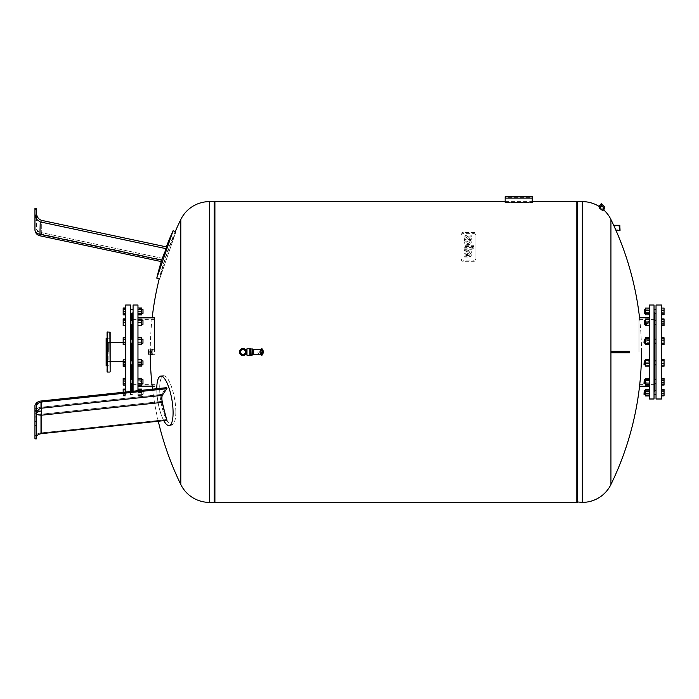 <?xml version="1.0" encoding="UTF-8"?>
<svg xmlns="http://www.w3.org/2000/svg" width="699" height="699" viewBox="0 0 699 699"><rect width="100%" height="100%" fill="white"/><g stroke="black" fill="none" stroke-linecap="round" stroke-linejoin="round"><path stroke-width="0.52" stroke-dasharray="3.5 2.62" d="M173.09 412.593A25.068 7.069 -99.8 0 1 169.385 425.403A25.068 7.069 -99.8 0 1 161.041 414.184A25.068 7.069 -99.8 0 1 156.768 388.897A25.068 7.069 -99.8 0 1 160.884 376.018A25.068 7.069 -99.8 0 1 173.09 412.593M175.825 411.964A24.762 6.981 -99.8 0 1 172.164 424.625A24.762 6.981 -99.8 0 1 163.916 413.537A24.762 6.981 -99.8 0 1 159.695 388.557A24.762 6.981 -99.8 0 1 163.758 375.826A24.762 6.981 -99.8 0 1 175.825 411.964M41.722 402.004L41.722 408.172A6.265 1.127 83.9 0 0 41.416 410.951A6.265 1.127 83.9 0 0 41.722 415.18L41.722 433.625C38.462 434.105 36.706 435.206 36.453 436.945L36.453 406.346C36.706 403.978 38.462 402.528 41.722 402.004L166.991 388.688A251.535 81.565 -9.7 0 0 162.351 395.354C161.714 396.752 161.714 399.085 162.351 402.353A251.535 243.925 -139.4 0 0 166.991 420.309A251.203 105.575 -1.2 0 1 166.362 419.601A251.64 244.021 40.6 0 1 161.757 401.427L161.757 394.419A251.631 81.6 170.3 0 1 166.362 387.692A251.212 144.571 -178.7 0 0 166.991 388.688M36.453 402.563L36.453 438.85L36.453 434.219L34.95 436.325L34.95 413.179A6.265 5.915 0 0 1 40.219 407.334A6.265 1.127 -96.1 0 0 39.913 410.112A6.265 1.127 -96.1 0 0 40.219 414.341L40.219 433.004L40.219 414.341A6.265 1.127 -96.1 0 1 39.913 410.112A6.265 1.127 -96.1 0 1 40.219 407.334L40.219 401.095L36.453 402.554L34.95 405.437L34.95 436.325L36.453 434.184L40.219 433.004L166.362 419.601A251.212 105.575 -1.2 0 0 166.991 420.309L41.722 433.625M158.271 421.235A302.518 302.518 0 0 1 152.531 389.16L166.362 387.692A251.64 81.6 170.3 0 0 161.757 394.419L161.757 401.427A251.631 244.021 40.6 0 0 166.362 419.601L40.219 433.004L36.453 434.184L36.453 438.85L34.95 438.85L34.95 408.898L36.453 408.898M34.95 408.898L34.95 413.179A6.265 1.18 180 0 0 40.219 414.341A6.265 1.18 180 0 1 34.95 413.179A6.265 3.137 180 0 1 39.913 410.112A6.265 3.137 0 0 0 34.95 413.179A6.265 5.915 0 0 1 40.219 407.334L161.757 394.419L40.219 407.334L40.219 401.095M34.95 421.357L34.95 416.796L34.95 421.357L36.453 421.357L36.453 416.796L36.453 421.357M34.95 425.263L36.453 425.263M125.68 389.553L123.173 389.553L123.173 395.564L125.68 395.564L123.173 395.564L123.173 392.558L125.68 392.558L125.68 395.564L125.68 389.553L125.68 392.558L123.173 392.558L141.67 390.313L141.67 395.564L141.67 389.553L137.965 389.553L137.965 392.558L141.67 392.558L137.965 392.558L137.965 395.564L141.67 395.564L137.965 395.564L137.965 389.553M156.768 388.714A25.068 7.069 -99.8 0 0 156.768 388.967A25.068 7.069 -99.8 0 0 163.784 420.649M175.825 412.043A24.762 6.981 -99.8 0 0 163.758 375.905A24.762 6.981 -99.8 0 0 159.695 388.627A24.762 6.981 -99.8 0 0 163.916 413.607A24.762 6.981 -99.8 0 0 172.164 424.695A24.762 6.981 -99.8 0 0 175.825 412.043M36.453 406.346L36.453 436.945M242.981 349.692A2.315 2.315 0 0 0 240.657 352.008A2.315 2.315 0 0 0 242.981 354.323A2.315 2.315 0 0 1 240.657 352.008A2.315 2.315 0 0 1 242.981 349.692A2.315 2.315 0 0 1 245.297 352.008A2.315 2.315 0 0 1 242.981 354.323A2.315 2.315 0 0 0 245.297 352.008A2.315 2.315 0 0 0 242.981 349.692M242.981 355.511A3.512 3.512 0 0 1 239.469 352.008A3.512 3.512 0 0 1 242.981 348.495A3.512 3.512 0 0 1 246.485 352.008A3.512 3.512 0 0 1 242.981 355.511M245.436 354.515A3.512 3.512 0 0 0 245.436 349.5M245.489 354.515L245.489 352.008A2.508 2.508 0 0 0 242.981 349.5A2.508 2.508 0 0 0 240.473 352.008A2.508 2.508 0 0 0 242.981 354.515A2.508 2.508 0 0 0 245.489 352.008L245.489 349.5M246.511 352.008L246.511 349.5L246.511 352.008M250.871 350.47L251.124 355.511M251.124 348.495L251.124 350.47M261.216 354.76L261.216 349.247M253.693 354.515L253.693 349.5M252.627 354.515L252.627 349.5L252.627 354.515M252.627 355.013L252.627 349.002M251.124 355.013L251.124 349.002L251.124 355.013M261.968 355.267L261.968 353.877L259.967 352.147L261.976 353.877M259.967 351.815L261.968 350.138L261.968 348.749M262.466 353.729L262.466 350.286L262.466 354.454L261.714 354.839M261.714 349.168L262.466 350.286M249.875 355.511L249.875 348.495M246.992 355.267L246.992 348.749M173.09 230.757L156.768 278.15M175.825 232.007L159.695 278.84L175.825 232.007C168.887 247.088 163.514 262.693 159.695 278.84M166.336 246.878A252.138 252.138 0 0 0 161.871 259.722L41.416 234.121A6.265 6.265 0 0 1 36.453 227.988L36.453 212.723L36.453 227.988A6.265 4.744 180 0 0 41.722 232.671L41.416 234.121L41.722 232.671A6.265 4.744 180 0 1 36.453 227.988M34.95 209.394L36.453 209.394L36.453 220.168L36.453 209.394L34.95 209.394L34.95 208.267L34.95 220.168L34.95 214.252L36.453 219.268L40.219 221.915L166.362 248.73A251.64 162.421 12 0 0 161.757 260.177C161.128 262.046 161.128 262.046 161.757 260.177L40.219 234.34A6.265 4.744 0 0 1 34.95 229.656M36.453 219.268L36.453 212.723L36.453 219.268M34.95 214.252L34.95 208.267L36.453 208.267L36.453 219.241M166.362 248.73A251.203 250.146 -168 0 1 166.991 247.018A251.535 162.351 -168 0 0 162.351 258.315C161.714 260.177 161.714 260.177 162.351 258.315C161.714 260.177 161.714 260.177 162.351 258.315A251.535 162.36 -168 0 1 166.991 247.018L41.722 220.395L41.722 232.671L41.722 220.395C38.462 219.381 36.706 216.83 36.453 212.723M106.886 365.979L106.886 338.036L106.886 365.979M106.134 365.542L106.134 338.473M106.886 342.239L106.886 338.735L106.886 342.239L106.886 338.735L106.886 342.239L110.145 342.239L106.886 342.239M110.145 338.735L110.145 342.239L110.145 338.735L106.886 338.735L110.145 338.735L110.145 342.239L110.145 338.735M106.886 365.28L106.886 361.767L106.886 365.28L106.886 361.767L106.886 365.28L110.145 365.28L106.886 365.28M110.145 361.767L110.145 365.28L110.145 361.767L106.886 361.767L110.145 361.767L110.145 365.28L110.145 361.767M106.134 361.54L106.134 342.466L106.134 361.54L108.887 361.54L108.887 342.466L108.887 361.54M108.887 342.466L106.134 342.466M110.145 371.807L110.145 332.208M106.886 332.208L106.886 371.807M108.633 352.008L108.633 342.466L108.633 352.008M125.68 305.009L125.68 392.017M130.564 305.009L130.564 391.492M131.194 343.148L131.194 339.137M131.194 324.327L131.194 320.317M131.194 313.458L131.194 391.23L131.194 390.549L130.564 390.549L130.564 394.559L130.564 390.549M137.965 305.009L137.965 390.706M154.505 352.008L154.505 317.87L154.505 352.008M132.452 313.458L132.452 391.23L132.452 390.549L133.072 390.549L133.072 394.559L133.072 390.549L133.072 394.559L130.564 394.559L133.072 394.559L133.072 390.549M132.452 343.148L132.452 339.137M132.452 324.327L132.452 320.317M133.072 305.009L133.072 391.23M133.072 313.458L133.072 309.447L133.072 313.458L133.072 309.447L133.072 313.458L130.564 313.458L130.564 309.447L130.564 313.458M133.072 309.447L130.564 309.447M142.972 313.458L142.972 309.447L143.225 313.213L142.972 309.447L142.972 313.458L141.67 313.458L141.67 309.447L141.67 313.458M142.972 309.447L141.67 309.447M142.972 320.588L142.972 324.327L142.972 320.588M137.965 318.849L137.965 324.056L137.965 320.588L141.67 320.317L141.67 324.327L141.67 318.849L141.67 324.056L141.67 320.588L137.965 320.588L137.965 318.849L141.67 318.849M142.972 320.317L142.972 324.327L142.972 320.317L141.67 320.317M133.072 320.588L133.072 324.327L133.072 320.588M130.564 324.056L130.564 320.317L130.564 324.056M142.972 340.142L142.972 343.148L142.972 340.142M141.67 340.142L141.67 343.148L141.67 340.142M142.972 339.137L142.972 343.148L142.972 339.137L141.67 339.137L141.67 341.138L141.67 339.137M133.072 340.142L133.072 343.148L133.072 340.142M130.564 342.143L130.564 339.137L130.564 342.143M142.972 362.868L142.972 364.878L142.972 362.868M137.965 362.868L137.965 359.863L137.965 362.868L141.67 362.868L141.67 365.883L137.965 365.883L137.965 362.868L137.965 365.883M142.972 360.867L142.972 364.878L142.972 360.867L141.67 360.867L141.67 364.878L141.67 360.867M133.072 362.868L133.072 364.878L133.072 362.868M130.564 362.868L130.564 364.878L130.564 362.868M142.972 382.694L142.972 379.688L142.972 382.694M141.67 382.694L141.67 379.688L141.67 382.694M142.972 379.688L142.972 383.699L142.972 379.688L141.67 379.688M133.072 382.694L133.072 379.688L133.072 382.694M130.564 380.693L130.564 383.699L130.564 380.693M142.972 394.297L142.972 390.549L142.972 394.297M137.965 396.027L137.965 389.081L137.965 394.297L141.67 394.297L141.67 390.549L141.67 396.027L141.67 390.82L141.67 394.297L137.965 394.297L137.965 396.027L141.67 396.027M143.225 394.079L143.225 390.802L143.225 394.079M142.972 390.549L141.67 390.549L143.225 390.802L142.972 394.559L142.972 390.549M142.972 394.559L141.67 394.559L142.972 394.559M143.225 309.701L143.225 313.213L143.225 309.701M137.965 309.718L137.965 314.926L137.965 307.979L137.965 309.718L141.67 309.718L141.67 314.926M141.67 307.979L141.67 309.718M137.965 313.196L141.67 313.196M125.68 307.979L125.68 309.718L125.68 307.979M125.68 309.718L125.68 314.926L125.68 309.718L123.173 309.718L123.173 307.979M125.68 313.196L123.173 313.196L123.173 309.718M123.173 314.926L123.173 313.196M137.965 325.332L137.965 322.318L137.965 325.332L141.67 325.332L141.67 319.312L137.965 319.312L137.965 322.318L137.965 319.312M137.965 322.318L141.67 322.318M125.68 319.312L125.68 322.318L125.68 319.312L123.173 319.312L123.173 320.588L123.173 318.849M125.68 322.318L125.68 325.332L125.68 322.318L123.173 322.318L123.173 319.312M125.68 325.332L123.173 325.332L123.173 322.318M130.564 341.138L130.564 339.137L130.564 341.138M133.072 341.138L133.072 339.137L133.072 341.138M137.965 342.877L137.965 339.408L137.965 344.616L137.965 342.877L141.67 342.877L141.67 344.616M137.965 339.408L137.965 337.669L137.965 339.408L141.67 339.408L141.67 342.877M141.67 337.669L141.67 339.408M125.68 339.408L125.68 342.877L125.68 337.669L125.68 339.408L123.173 339.408L123.173 337.669M125.68 342.877L125.68 344.616L125.68 342.877L123.173 342.877L123.173 339.408M123.173 344.616L123.173 342.877M137.965 359.863L141.67 359.863L141.67 362.868M125.68 365.883L125.68 362.868L125.68 365.883L123.173 365.883L123.173 359.863L125.68 359.863L125.68 362.868L125.68 359.863M125.68 362.868L123.173 362.868M137.965 379.959L137.965 383.428L137.965 379.959L141.67 379.959L141.67 385.166M137.965 383.428L137.965 385.166L137.965 383.428L141.67 383.428M141.67 378.22L141.67 379.959M125.68 383.428L125.68 378.22L125.68 385.166L125.68 383.428L123.173 383.428L123.173 378.22M125.68 379.959L123.173 379.959M123.173 385.166L123.173 383.428M141.67 389.081L141.67 389.553M137.965 390.82L141.67 390.82L137.965 390.82M125.68 396.027L125.68 394.297L123.173 394.297L123.173 396.027L123.173 390.82L123.173 394.297L125.68 394.297L125.68 396.027L123.173 396.027M123.173 389.553L123.173 390.82L125.68 390.82L125.68 394.297L125.68 390.82L123.173 390.82L123.173 389.081M137.965 378.683L141.67 378.683L141.67 384.703L141.67 378.683L137.965 378.683L137.965 381.689L141.67 381.689L137.965 381.689L137.965 384.703L141.67 384.703L137.965 384.703L137.965 378.683M125.68 384.703L125.68 381.689L123.173 381.689L123.173 384.703L123.173 378.683L123.173 381.689L125.68 381.689L125.68 384.703L123.173 384.703L125.68 384.703M125.68 378.683L125.68 381.689L125.68 378.683L123.173 378.683L125.68 378.683M137.965 359.4L137.965 361.138L141.67 361.138L141.67 359.4L141.67 366.346L141.67 361.138L137.965 361.138L137.965 359.4L141.67 359.4M137.965 366.346L137.965 361.138L137.965 364.607L141.67 364.607L137.965 364.607L137.965 366.346L141.67 366.346M123.173 366.346L123.173 364.607L125.68 364.607L125.68 361.138L123.173 361.138L123.173 364.607L123.173 359.4L123.173 361.138L125.68 361.138L125.68 364.607L123.173 364.607L123.173 365.883M125.68 359.4L125.68 361.138L125.68 359.4L123.173 359.4M141.67 341.138L141.67 344.153L141.67 341.138L137.965 341.138L137.965 338.133L141.67 338.133L137.965 338.133L137.965 341.138L141.67 341.138M137.965 344.153L141.67 344.153L137.965 344.153L137.965 341.138L137.965 344.153M125.68 341.138L125.68 338.133L123.173 338.133L123.173 341.138L123.173 338.133L125.68 338.133L125.68 341.138L123.173 341.138L123.173 344.153L123.173 341.138L125.68 341.138L125.68 344.153L125.68 341.138M125.68 344.153L123.173 344.153L125.68 344.153M137.965 325.795L137.965 324.056L141.67 324.056L141.67 325.795L141.67 324.056L137.965 324.056L137.965 325.795L141.67 325.795M125.68 320.588L125.68 318.849L125.68 320.588L123.173 320.588L123.173 324.056L123.173 320.588L125.68 320.588L125.68 324.056L125.68 320.588M123.173 325.795L123.173 324.056L125.68 324.056L125.68 325.795L125.68 324.056L123.173 324.056L123.173 325.332M141.67 314.463L141.67 308.451L141.67 314.463L137.965 314.463L137.965 311.457L141.67 311.457L137.965 311.457L137.965 308.451L141.67 308.451L137.965 308.451L137.965 314.463L141.67 314.463M133.072 352.008L133.072 391.859L133.072 352.008M132.452 383.699L132.452 379.688M132.452 364.878L132.452 360.867M132.452 352.008L132.452 319.373L132.452 352.008M137.965 352.008L137.965 386.145L137.965 352.008M125.68 308.451L123.173 308.451L123.173 311.457L123.173 308.451L125.68 308.451L125.68 311.457L125.68 308.451M125.68 311.457L123.173 311.457L123.173 314.463L123.173 311.457L125.68 311.457L125.68 314.463L125.68 311.457M125.68 314.463L123.173 314.463L125.68 314.463M125.68 352.008L125.68 361.54L125.68 352.008M131.194 383.699L131.194 379.688M131.194 364.878L131.194 360.867M152.426 354.673A2.665 0.577 -90 0 1 152.295 354.611A2.665 0.577 -90 0 1 151.849 352.008A2.665 0.577 -90 0 1 152.295 349.404A2.665 0.577 -90 0 1 152.426 349.334A2.665 0.577 -90 0 1 153.002 352.008A2.665 0.577 -90 0 1 152.426 354.673L154.96 354.673L154.96 349.334L154.96 354.673M152.426 349.334L154.96 349.334M152.303 349.465A2.543 0.55 90 0 0 152.181 349.526A2.543 0.55 90 0 0 151.753 352.008A2.543 0.55 90 0 0 152.181 354.489A2.543 0.55 90 0 0 152.303 354.55A2.543 0.55 90 0 0 152.854 352.008A2.543 0.55 90 0 0 152.303 349.465M150.582 354.105L150.617 349.981A2.385 0.516 90 0 1 150.862 352.086A2.385 0.516 90 0 1 150.582 354.105L148.747 354.105A2.385 0.516 -90 0 1 148.511 354.384L151.307 354.384A2.665 0.577 90 0 0 151.569 354.673L152.303 354.673A2.665 0.577 90 0 0 152.88 352.008A2.665 0.577 90 0 0 152.303 349.334A2.665 0.577 90 0 0 151.727 352.008A2.665 0.577 90 0 0 152.303 354.673M151.569 354.673A2.665 0.577 90 0 0 151.832 354.384L150.975 354.384A2.665 0.577 90 0 0 151.028 354.244L151.884 354.244A2.665 0.577 90 0 0 152.146 352.156L151.29 352.156A2.665 0.577 90 0 0 151.29 351.859L152.146 351.859A2.665 0.577 90 0 0 151.884 349.771L151.028 349.771A2.665 0.577 90 0 0 150.975 349.622L151.832 349.622A2.665 0.577 90 0 0 151.569 349.334L152.303 349.334M150.617 349.981L148.782 349.981L148.476 353.886L150.617 353.886M150.102 349.902L150.102 354.105A2.385 0.516 90 0 1 149.831 352.008A2.385 0.516 90 0 1 150.102 349.902L148.267 349.902A2.385 0.516 -90 0 1 148.511 349.622L150.713 349.622A2.385 0.516 90 0 0 150.268 350.819A2.385 0.516 90 0 0 150.268 353.196A2.385 0.516 90 0 0 150.713 354.384A2.385 0.516 90 0 0 151.159 353.196A2.385 0.516 90 0 0 151.159 350.819A2.385 0.516 90 0 0 150.713 349.622L150.975 349.622M150.713 354.384L149.665 354.384L150.058 354.996L150.975 354.384M214.156 502.389L214.156 201.627M180.796 352.008L180.796 219.512M148.537 351.379L148.24 352.637L148.267 350.749L148.031 352.637L148.267 353.257L148.503 352.637L148.476 350.129A2.132 0.463 90 0 0 148.048 350.129L148.048 351.256L148.267 349.902L150.075 350.129M148.476 350.129L148.782 349.981A2.385 0.516 -90 0 0 148.511 349.622L148.031 351.379L149.001 350.749L149.001 353.257L148.765 351.379M148.031 351.379L148.24 352.838L148.24 351.178L150.075 351.178M148.039 351.23L148.057 353.982L150.102 354.105M148.039 352.777L148.511 354.384A2.385 0.516 -90 0 1 148.267 354.105L148.039 353.886A2.132 0.463 90 0 0 148.476 353.886L148.476 352.759L150.617 352.838M148.476 351.256L150.617 351.178M150.075 352.838L148.24 352.838L148.24 353.886L150.075 353.886M148.293 351.379L148.293 352.637M148.24 352.637L148.24 351.379M148.398 352.637L149.132 352.637L148.861 351.379L149.132 352.637M148.127 352.637L148.861 352.637M148.127 351.379L148.861 351.379M148.398 351.379L149.132 351.379M148.267 353.257L149.001 353.257M148.031 352.637L148.765 352.637M148.267 350.749L149.001 350.749M149.237 352.637L148.503 352.637L148.503 351.379L149.237 351.379M150.136 351.859L150.399 349.771L151.255 349.771L150.993 351.859L150.136 351.859A2.665 0.577 90 0 0 150.136 352.156L150.993 352.156L151.255 354.244L150.399 354.244A2.665 0.577 90 0 0 150.451 354.384M151.832 349.622L150.451 349.622A2.665 0.577 90 0 0 150.399 349.771M150.399 354.244L150.136 352.156M151.29 352.156L151.028 354.244M151.028 349.771L151.29 351.859M151.307 354.384L151.832 354.384M150.993 352.156A2.665 0.577 90 0 0 151.255 354.244M151.884 354.244L152.146 352.156M151.255 349.771A2.665 0.577 90 0 0 150.993 351.859M152.146 351.859L151.884 349.771M577.584 352.008L577.584 201.627L577.584 352.008M576.832 502.389L576.832 201.627M214.908 502.389L214.908 201.627M214.156 352.008L214.156 202.125L214.156 352.008M576.832 352.008L576.832 501.891L576.832 352.008M620.057 225.821L619.803 229.814L615.714 229.814A302.518 302.518 0 0 0 614.028 226.065L615.714 229.814L614.028 226.065L619.803 226.065L620.057 230.067L620.057 225.821L620.057 230.067M619.803 230.609L619.803 225.27M616.064 230.609L613.67 225.27M601.804 203.951L603.98 206.196L602.005 208.442L599.663 206.764L602.005 208.442L599.663 206.764L601.822 204.309L604.329 206.179L601.804 203.951L604.329 206.179M604.644 206.782L601.157 203.724M604.041 207.472L602.695 209.001L599.69 206.79M603.884 207.848L602.049 206.214M602.171 210.067L599.917 208.372L602.171 210.067M604.618 208.25L601.289 205.558M602.853 210.617L599.218 207.874L602.739 210.644L604.635 208.643M601.822 206.17L603.971 208.057L601.822 206.17L599.847 208.372L601.804 205.829L604.294 208.049L601.822 206.17M599.917 208.372L602.101 210.084L599.917 208.372M602.73 210.644L599.969 208.765M601.175 205.558L599.218 207.874M622.8 351.256L618.038 351.256L622.8 351.256M620.791 352.759L625.553 352.759L620.791 352.759M599.925 206.956L602.695 209.001A31.831 31.831 0 0 1 603.613 209.787M618.3 351.256A300.203 289.307 90 0 1 618.3 352.759L611.782 352.759L618.3 352.759A300.203 289.307 90 0 0 618.3 351.256L611.782 351.256L618.3 351.256M619.69 351.256L611.782 351.256A297.809 287.001 -90 0 1 611.782 352.759L629.694 352.759L629.694 351.256L619.69 351.256L619.69 352.759M618.3 352.759L629.694 352.759L623.901 352.759L623.901 351.256L623.901 352.759L618.3 352.759M601.516 203.697L604.618 206.432M620.057 225.524L620.057 230.355M469.588 254.803A1.057 0.751 0 0 1 468.531 255.546L464.11 255.546L464.11 256.743L469.195 256.743A2.831 2.001 180 0 0 471.275 255.275L471.275 254.654L469.588 255.1L469.588 254.654M469.588 254.952L471.275 254.952L471.275 255.572A2.831 2.001 0 0 1 469.195 257.04L464.11 257.04L464.11 255.843L468.531 255.843A1.057 0.751 180 0 0 469.588 255.1M464.11 248.101L468.88 248.101L468.88 247.507L471.309 248.101A0.848 0.594 180 0 0 472.157 247.507L473.835 247.507A2.525 1.791 0 0 1 471.309 249.29L464.11 249.298L464.11 247.804L464.11 249.001L471.309 248.993A2.525 1.791 180 0 0 473.835 247.21L472.157 247.21A0.848 0.594 0 0 1 471.309 247.804L470.576 247.804L470.576 247.21L464.11 247.804M473.835 246.869L464.11 246.869L464.11 245.279L473.835 245.279L473.835 246.869L473.835 244.982L464.11 244.982L464.11 246.564L473.835 246.564M465.805 237.136L464.11 237.136L464.11 235.939L465.805 235.939A2.534 1.791 0 0 1 467.692 236.533A2.534 1.791 0 0 1 469.588 235.939L471.275 235.939L471.275 237.136L469.588 237.136A0.848 0.594 180 0 0 469.588 238.333L471.275 238.333L471.275 239.53L469.588 239.53A2.534 1.791 0 0 1 467.692 238.927A2.534 1.791 0 0 1 465.805 239.53L464.11 239.53L464.11 238.333L465.805 238.333A0.848 0.594 180 0 0 465.805 237.136L465.805 236.839A0.848 0.594 0 0 1 465.805 238.027L464.11 238.027L464.11 239.224L465.805 239.224A2.534 1.791 180 0 0 467.692 238.63A2.534 1.791 180 0 0 469.588 239.224L471.275 239.224L471.275 238.027L469.588 238.027A0.848 0.594 0 0 1 469.588 236.839L471.275 236.839L471.275 235.642L469.588 235.642A2.534 1.791 180 0 0 467.692 236.236A2.534 1.791 180 0 0 465.805 235.642L464.11 235.642L464.11 236.839L465.805 236.839M468.977 240.124A3.486 2.464 0 0 1 471.336 242.457A3.486 2.464 0 0 1 469.562 244.606A3.486 2.464 0 0 1 466.041 244.563A4.779 3.381 0 0 1 464.11 241.854A4.779 3.381 0 0 1 464.625 240.334L466.32 240.334A3.539 2.499 180 0 0 465.84 241.592A3.539 2.499 180 0 0 466.05 242.448L468.977 240.124L466.05 242.151A3.539 2.499 0 0 1 465.84 241.295A3.539 2.499 0 0 1 466.32 240.037L464.625 240.037A4.779 3.381 180 0 0 464.11 241.557A4.779 3.381 180 0 0 466.041 244.266A3.486 2.464 180 0 0 469.562 244.309A3.486 2.464 180 0 0 471.336 242.16A3.486 2.464 180 0 0 468.977 239.827M467.194 243.339A1.442 1.022 180 0 0 469.081 241.837L467.194 243.042A1.442 1.022 180 0 0 469.081 241.539L467.194 243.042M466.05 252.322L468.977 249.997A3.486 2.464 0 0 1 471.336 252.33A3.486 2.464 0 0 1 469.562 254.48A3.486 2.464 0 0 1 466.041 254.436A4.779 3.381 0 0 1 464.11 251.727A4.779 3.381 0 0 1 464.625 250.207L466.32 250.207A3.539 2.499 180 0 0 465.84 251.465A3.539 2.499 180 0 0 466.05 252.322L466.05 252.024A3.539 2.499 0 0 1 465.84 251.168A3.539 2.499 0 0 1 466.32 249.91L464.625 249.91A4.779 3.381 180 0 0 464.11 251.43A4.779 3.381 180 0 0 466.041 254.139A3.486 2.464 180 0 0 469.562 254.183A3.486 2.464 180 0 0 471.336 252.033A3.486 2.464 180 0 0 468.977 249.7L466.05 252.024M467.194 253.213A1.442 1.022 180 0 0 469.081 251.71L467.194 252.916A1.442 1.022 180 0 0 469.081 251.413L467.194 252.916M461.069 258.613A2.114 1.494 180 0 0 463.184 260.107L473.808 260.107A2.114 1.494 180 0 0 475.923 258.613L475.923 233.955A2.114 1.494 180 0 0 473.808 232.461L463.184 232.461A2.114 1.494 180 0 0 461.069 233.955L461.069 259.81L461.069 233.955M461.069 235.152A2.114 1.494 0 0 1 463.184 233.658L473.808 233.658A2.114 1.494 0 0 1 475.923 235.152L475.923 259.81A2.114 1.494 0 0 1 473.808 261.304L463.184 261.304A2.114 1.494 0 0 1 461.069 259.81M475.923 259.81L475.923 258.613M475.923 235.152L475.923 233.955M656.029 305.009L656.029 398.998M661.542 305.009L661.542 398.998M654.028 305.009L654.028 398.998M654.78 343.148L654.78 339.137M654.78 324.327L654.78 320.317M654.78 313.458L654.78 390.549M638.982 352.008L638.982 317.792L638.982 352.008M649.266 305.009L649.266 398.998M654.028 383.699L654.028 379.688L654.028 383.699L654.028 379.688L654.028 383.699L656.029 383.699L656.029 379.688L656.029 383.699M645.553 379.688L645.553 381.689L645.553 379.688L644.251 379.688L644.251 383.699L644.251 379.688L644.251 383.699L645.553 383.699L645.553 379.688L645.553 383.699M644.251 383.699L644.251 379.688M644.251 363.873L644.251 360.867L644.251 363.873M645.553 363.873L645.553 360.867L645.553 363.873M643.997 363.751L644.251 360.867L643.997 363.751M654.028 363.873L654.028 360.867L654.028 363.873M656.029 361.872L656.029 364.878L656.029 361.872M644.251 342.877L644.251 339.137L644.251 342.877M645.553 342.877L645.553 339.137L645.553 342.877M643.997 342.659L644.251 339.137L643.997 342.659M654.028 342.877L654.028 339.137L654.028 342.877M656.029 339.408L656.029 343.148L656.029 339.408M645.553 324.327L645.553 320.317L645.553 324.327L645.553 322.318L645.553 324.327L644.251 324.327L644.251 320.317L644.251 324.327L644.251 320.317L645.553 320.317M644.251 324.327L644.251 320.317M654.028 324.327L654.028 320.317L654.028 324.327L654.028 322.318L654.028 324.327L656.029 324.327L656.029 320.317L656.029 324.327M644.251 309.447L644.251 313.458L643.997 309.701L643.997 313.213L643.997 309.701L645.553 309.447L645.553 313.458L645.553 309.447M654.028 313.196L654.028 309.447L654.028 313.196M656.029 309.718L656.029 313.458L656.029 309.718M654.028 379.688L656.029 379.688L656.029 381.689L656.029 379.688M644.251 390.82L644.251 394.559L644.251 390.82M645.553 390.82L645.553 394.559L645.553 390.82M644.251 394.559L644.251 390.549L644.251 394.559L645.553 394.559M654.028 390.82L654.028 394.559L654.028 390.82M656.029 394.297L656.029 390.549L656.029 394.297M649.266 395.197L649.266 389.282L649.266 395.826L649.266 395.197L645.553 395.197L645.553 389.282L645.553 395.197M649.266 391.929L645.553 391.929M649.266 393.72L649.266 389.142L649.266 395.975L649.266 393.72L645.553 393.72L645.553 389.142M649.266 394.813L645.553 394.813M645.553 395.975L645.553 393.72M649.266 390.304L645.553 390.304M649.266 391.396L645.553 391.396M645.553 384.966L645.553 378.421L645.553 384.966L649.266 384.966L649.266 384.336L645.553 384.336M649.266 384.336L649.266 381.06L645.553 381.06M649.266 381.06L649.266 378.421L645.553 378.421M649.266 378.421L649.266 379.05L645.553 379.05M649.266 379.05L649.266 382.318L645.553 382.318M649.266 382.318L649.266 384.966M645.553 366.285L645.553 359.461L645.553 366.285L649.266 366.285L649.266 364.03L645.553 364.03M649.266 364.03L649.266 360.623L645.553 360.623M649.266 360.623L649.266 359.461L645.553 359.461M649.266 359.461L649.266 361.706L645.553 361.706M649.266 361.706L649.266 365.123L645.553 365.123M649.266 365.123L649.266 366.285M645.553 343.786L645.553 337.87L645.553 344.415L645.553 343.786L649.266 343.786L649.266 340.509L645.553 340.509M649.266 340.509L649.266 337.87L645.553 337.87M649.266 337.87L649.266 338.499L645.553 338.499M649.266 338.499L649.266 341.767L645.553 341.767M649.266 341.767L649.266 344.415L645.553 344.415M649.266 344.415L649.266 343.786M645.553 323.48L645.553 318.901L645.553 325.734L645.553 323.48L649.266 323.48L649.266 320.072L645.553 320.072M649.266 320.072L649.266 318.901L645.553 318.901M649.266 318.901L649.266 321.156L645.553 321.156M649.266 321.156L649.266 324.572L645.553 324.572M649.266 324.572L649.266 325.734L645.553 325.734M649.266 325.734L649.266 323.48M645.553 310.828L645.553 314.725L645.553 310.828L649.266 310.828L649.266 308.18L645.553 308.18M649.266 308.18L649.266 308.809L645.553 308.809M649.266 308.809L649.266 312.086L645.553 312.086M649.266 312.086L649.266 314.725L645.553 314.725M649.266 314.725L649.266 314.096L645.553 314.096M649.266 314.096L649.266 310.828M649.266 309.203L649.266 314.873L649.266 309.203L645.553 309.203L645.553 308.041M645.553 314.873L645.553 309.203M649.266 312.619L645.553 312.619M649.266 324.965L649.266 319.05L649.266 325.594L649.266 324.965L645.553 324.965L645.553 319.05M645.553 325.594L645.553 324.965M649.266 321.689L645.553 321.689M649.266 342.3L649.266 337.722L649.266 344.555L649.266 342.3L645.553 342.3L645.553 337.722M645.553 344.555L645.553 342.3M649.266 338.884L645.553 338.884M649.266 365.516L649.266 359.601L649.266 366.145L649.266 365.516L645.553 365.516L645.553 359.601M645.553 366.145L645.553 365.516M649.266 362.239L645.553 362.239M649.266 382.851L649.266 378.273L649.266 385.105L649.266 382.851L645.553 382.851L645.553 378.273M645.553 385.105L645.553 382.851M649.266 379.443L645.553 379.443M649.266 352.008L649.266 386.215L649.266 352.008M654.78 383.699L654.78 379.688M654.78 364.878L654.78 360.867M654.028 352.008L654.028 391.798L654.028 352.008M661.542 362.091L661.542 366.189L661.542 359.548L661.542 362.091L664.05 362.091L664.05 366.189L664.05 362.091M661.542 365.411L664.05 365.411M661.542 379.33L661.542 385.079L661.542 378.308L661.542 379.33L664.05 379.33L664.05 385.079M664.05 378.308L664.05 379.33M661.542 382.711L664.05 382.711M661.542 391.781L661.542 395.879L661.542 389.238L661.542 391.781L664.05 391.781L664.05 395.879L664.05 391.781M661.542 395.101L664.05 395.101M661.542 390.191L661.542 395.94L661.542 389.177L661.542 390.191L664.05 390.191L664.05 395.94M661.542 391.536L664.05 391.536M661.542 394.926L664.05 394.926M664.05 389.177L664.05 390.191M661.542 393.572L664.05 393.572M661.542 379.146L661.542 385.009L661.542 379.146L664.05 379.146L664.05 378.369L664.05 385.009L664.05 379.146M661.542 382.467L664.05 382.467M661.542 385.009L664.05 385.009M661.542 384.232L664.05 384.232M661.542 378.369L664.05 378.369M661.542 380.911L664.05 380.911M661.542 361.855L661.542 366.259L661.542 361.855L664.05 361.855M661.542 365.236L664.05 365.236M661.542 363.891L664.05 363.891L664.05 366.259M664.05 359.487L664.05 363.891M661.542 360.509L664.05 360.509M661.542 341.916L661.542 337.818L661.542 344.458L661.542 341.916L664.05 341.916L664.05 337.818L664.05 341.916M661.542 344.458L664.05 344.458M661.542 343.681L664.05 343.681M661.542 340.361L664.05 340.361M661.542 338.596L664.05 338.596M661.542 337.818L664.05 337.818M661.542 324.686L661.542 318.936L661.542 325.708L661.542 324.686L664.05 324.686L664.05 318.997L664.05 324.686M661.542 323.34L664.05 323.34L664.05 325.708M661.542 319.959L664.05 319.959L664.05 323.34M661.542 321.304L664.05 321.304M664.05 318.936L664.05 319.959M661.542 314.777L661.542 308.137L661.542 314.777L664.05 314.777L664.05 308.137L664.05 314.777M661.542 314L664.05 314M661.542 310.679L664.05 310.679M661.542 308.137L664.05 308.137M661.542 312.235L664.05 312.235M661.542 308.914L664.05 308.914M661.542 312.47L661.542 308.067L661.542 312.47L664.05 312.47L664.05 314.838M661.542 309.089L664.05 309.089L664.05 312.47M664.05 308.067L664.05 309.089M661.542 324.86L661.542 318.997L661.542 324.86L664.05 324.86M661.542 321.54L664.05 321.54M661.542 342.161L661.542 337.757L661.542 342.161L664.05 342.161L664.05 344.528M661.542 338.77L664.05 338.77L664.05 342.161M664.05 337.757L664.05 338.77M505.15 202.5L532.219 202.5L505.15 202.5L532.219 202.5L505.15 202.5L505.15 197.363L532.219 197.363L532.219 202.5L532.219 197.363L505.15 197.363L505.15 198.114L505.15 196.611L532.219 196.611L532.219 198.114L505.15 198.114M532.219 202.5L532.219 198.114M41.416 410.951A6.265 3.137 180 0 0 36.453 414.018A6.265 1.18 0 0 0 41.722 415.18L162.351 402.353M162.351 395.354L41.722 408.172A6.265 5.915 180 0 0 36.453 414.018M34.95 417.102L36.453 417.102L34.95 417.102M34.95 421.008L36.453 421.008L34.95 421.008M40.219 414.341L161.757 401.427L40.219 414.341M261.714 355.267L261.714 348.749M261.968 353.877L261.968 350.138M40.219 221.915L39.913 235.79M34.95 217.913L36.453 217.913L34.95 217.913M162.351 258.315L41.722 232.671L162.351 258.315M109.892 331.955L109.892 372.06M107.13 372.06L107.13 331.955M209.412 502.389L209.412 201.627M582.319 201.627L582.319 502.389M463.184 261.304L463.184 260.107M473.808 261.304L473.808 260.107M473.808 233.658L473.808 232.461M463.184 233.658L463.184 232.461M172.164 424.625L169.385 425.403M34.95 416.796L36.453 416.796L34.95 416.796M163.758 375.826L160.884 376.018M259.958 351.964L261.976 350.138M259.373 354.699L257.704 352.008L259.373 354.699L257.704 352.008L259.373 349.308M34.95 220.168L36.453 220.168M125.68 342.466L123.173 342.466M110.145 342.466L108.633 342.466M131.194 312.785L130.564 312.156M154.505 384.642L132.452 384.642M132.452 312.785L133.072 312.156M130.564 320.317L133.072 320.317M130.564 339.137L133.072 339.137M130.564 360.867L133.072 360.867M130.564 379.688L133.072 379.688M130.564 383.699L133.072 383.699M141.67 383.699L142.972 383.699M130.564 364.878L133.072 364.878M141.67 364.878L142.972 364.878M130.564 343.148L133.072 343.148M141.67 343.148L142.972 343.148M130.564 324.327L133.072 324.327M141.67 324.327L142.972 324.327M137.965 398.998L133.072 398.998M132.452 391.23L133.072 391.859M154.505 319.373L132.452 319.373M131.194 391.23L130.564 391.859M130.564 398.998L125.68 398.998M125.68 361.54L123.173 361.54M110.145 361.54L108.633 361.54M175.187 231.719A302.518 302.518 0 0 0 159.25 278.735M152.172 317.87A302.518 302.518 0 0 0 150.241 352.008M505.15 201.627L532.219 201.627M602.171 210.084L603.971 208.057L602.171 210.084M618.038 351.256L618.038 352.759L618.038 351.256M625.553 352.759L625.553 351.256L625.553 352.759M641.49 352.008A302.518 302.518 0 0 0 639.55 317.792L638.982 317.792M654.78 312.671L654.028 312.217M654.78 384.642L638.982 384.642M656.029 309.447L654.028 309.447M656.029 320.317L654.028 320.317M645.553 339.137L644.251 339.137M656.029 339.137L654.028 339.137M645.553 360.867L644.251 360.867M656.029 360.867L654.028 360.867M656.029 394.559L654.028 394.559M656.029 390.549L654.028 390.549M645.553 390.549L644.251 390.549M656.029 364.878L654.028 364.878M645.553 364.878L644.251 364.878M656.029 343.148L654.028 343.148M645.553 343.148L644.251 343.148M656.029 313.458L654.028 313.458M645.553 313.458L644.251 313.458M639.55 386.215L638.982 386.215M654.78 319.373L638.982 319.373M654.78 391.344L654.028 391.798"/><path stroke-width="1.05" d="M36.453 402.563L40.219 401.095L123.173 392.279L123.173 389.553L125.68 389.553M137.965 389.553L141.67 389.553L141.67 390.313L152.531 389.16A302.518 302.518 0 0 1 150.241 352.008M163.784 420.649A25.068 7.069 -99.8 0 0 169.385 425.473A25.068 7.069 -99.8 0 0 173.09 412.672A25.068 7.069 -99.8 0 0 160.884 376.097A25.068 7.069 -99.8 0 0 156.768 388.714M36.453 436.945C36.706 435.206 38.462 434.105 41.722 433.625L41.722 415.18A6.265 1.127 83.9 0 1 41.416 410.951A6.265 1.127 83.9 0 1 41.722 408.172L41.722 402.004C38.462 402.528 36.706 403.978 36.453 406.346M34.95 425.263L34.95 405.437L36.453 402.554L36.453 438.85L34.95 438.85L34.95 425.263L36.453 425.263M34.95 421.357L36.453 421.357M34.95 408.898L36.453 408.898M41.722 433.625L166.991 420.309A251.535 243.925 -139.4 0 1 162.351 402.353C161.714 399.085 161.714 396.752 162.351 395.354A251.535 81.573 -9.7 0 1 166.991 388.688A251.203 144.571 -178.7 0 1 166.362 387.692L40.219 401.095M41.722 402.004L166.991 388.688M245.436 349.5A3.512 3.512 0 0 0 239.469 352.008A3.512 3.512 0 0 0 245.436 354.515M245.489 354.515L245.489 349.5L246.511 349.5L246.992 348.749L246.992 355.267L246.511 349.5L246.511 354.515L242.981 354.515A2.508 2.508 0 0 0 245.489 352.008A2.508 2.508 0 0 0 242.981 349.5A2.508 2.508 0 0 0 240.473 352.008A2.508 2.508 0 0 0 242.981 354.515A2.508 2.508 0 0 0 245.489 352.008A2.508 2.508 0 0 0 242.981 349.5A2.508 2.508 0 0 0 240.473 352.008A2.508 2.508 0 0 0 242.981 354.515M251.124 355.511L250.871 348.495L251.124 355.511M261.714 350.129L261.714 348.749L261.216 349.247L252.627 349.5M261.216 353.781L261.216 354.76L252.627 354.515M251.124 349.002L252.627 349.002L252.627 355.013L251.124 355.013M253.693 349.5L253.693 354.515M261.216 349.247L261.216 350.234M261.714 348.749L261.837 350.129A1.879 1.879 0 0 0 259.958 352.008A1.879 1.879 0 0 0 261.837 353.886A2.036 2.036 0 0 0 261.837 350.129M262.02 353.869L261.968 355.267L262.466 353.72L261.837 353.886M262.02 350.138L262.466 350.295C264.143 351.405 264.143 352.558 262.466 353.729L263.715 352.008L262.466 349.247L262.466 350.295M262.466 353.72L262.466 354.76M250.871 352.008L250.871 355.511L249.875 355.511L249.875 348.495L250.871 348.495L250.871 352.008M39.913 235.79L40.219 221.915L36.453 219.268L34.95 214.252L34.95 229.656A6.265 6.265 0 0 0 39.913 235.79L161.286 261.583A252.138 252.138 0 0 0 156.768 278.15L159.695 278.84M156.768 278.15L173.09 230.757L175.825 232.007M40.219 221.915L166.362 248.73A251.631 162.421 12 0 0 161.757 260.177C161.128 262.046 161.128 262.046 161.757 260.177L40.219 234.34A6.265 4.744 0 0 1 34.95 229.656L34.95 209.394M36.453 219.241L36.453 208.267L34.95 208.267L34.95 214.252M36.453 212.723C36.706 216.83 38.462 219.381 41.722 220.395L166.991 247.018A251.212 250.155 -168 0 0 166.362 248.73M106.886 338.036L106.134 338.473L106.134 365.542L106.886 365.979M107.13 331.955L107.13 372.06L107.13 331.955L110.145 332.208L110.145 371.807L109.892 331.955M107.13 372.06L109.892 372.06M125.68 392.017L125.68 305.009L130.564 305.009L130.564 391.492M131.194 360.867L131.194 343.148M131.194 339.137L131.194 324.327M131.194 320.317L131.194 313.458M132.452 360.867L132.452 343.148M132.452 339.137L132.452 324.327M132.452 320.317L132.452 313.458M133.072 391.23L133.072 305.009L137.965 305.009L137.965 390.706M133.072 390.549L130.564 390.549M142.972 383.699L142.972 379.688L142.972 383.699L141.67 383.699M142.972 364.878L142.972 360.867L142.972 364.878L141.67 364.878M142.972 343.148L142.972 339.137L142.972 343.148L141.67 343.148M142.972 324.327L142.972 320.317L142.972 324.327L141.67 324.327M142.972 313.458L142.972 309.447L142.972 313.458L141.67 313.458M137.965 314.926L141.67 314.926L141.67 307.979L137.965 307.979M137.965 313.196L141.67 313.196M137.965 309.718L141.67 309.718M125.68 307.979L123.173 307.979L123.173 314.926L125.68 314.926M125.68 309.718L123.173 309.718M125.68 313.196L123.173 313.196M137.965 325.332L141.67 325.332L141.67 319.312L137.965 319.312M137.965 322.318L141.67 322.318M125.68 319.312L123.173 319.312L123.173 325.795L125.68 325.795M125.68 322.318L123.173 322.318M125.68 325.332L123.173 325.332M137.965 344.616L141.67 344.616L141.67 337.669L137.965 337.669M137.965 342.877L141.67 342.877M137.965 339.408L141.67 339.408M125.68 339.408L123.173 339.408L123.173 344.616L125.68 344.616M125.68 342.877L123.173 342.877M125.68 337.669L123.173 337.669L123.173 339.408M137.965 365.883L141.67 365.883L141.67 359.863L137.965 359.863M137.965 362.868L141.67 362.868M125.68 362.868L123.173 362.868L123.173 366.346L125.68 366.346M125.68 365.883L123.173 365.883M125.68 359.863L123.173 359.863L123.173 362.868M137.965 385.166L141.67 385.166L141.67 378.22L137.965 378.22M137.965 383.428L141.67 383.428M137.965 379.959L141.67 379.959M125.68 383.428L123.173 383.428L123.173 385.166L125.68 385.166M125.68 379.959L123.173 379.959L123.173 383.428M125.68 378.22L123.173 378.22L123.173 379.959M137.965 389.081L141.67 389.081L141.67 389.553M125.68 389.081L123.173 389.081L123.173 389.553M125.68 318.849L123.173 318.849L123.173 319.312M131.194 383.699L131.194 390.549L132.452 390.549L132.452 383.699M132.452 379.688L132.452 364.878M131.194 379.688L131.194 364.878M158.271 421.235A302.518 302.518 0 0 0 180.796 484.494L180.796 219.512A31.831 31.831 0 0 1 209.412 201.627L214.156 201.627L214.156 502.389L209.412 502.389A31.831 31.831 0 0 1 180.796 484.494L180.796 352.008M641.49 352.008A302.518 302.518 0 0 1 610.935 484.494L610.935 219.512L610.935 484.494A31.831 31.831 0 0 1 582.319 502.389L582.319 201.627L577.584 201.627L577.584 502.389L577.584 201.627L576.832 202.125M532.219 201.627L576.832 201.627L576.832 502.389L214.908 502.389L214.908 201.627L505.15 201.627M619.803 225.27L613.67 225.27L616.064 230.609L620.057 230.355L619.803 225.27L619.803 230.609M601.157 203.724L604.644 206.782L601.516 203.697L598.912 206.284L599.925 206.956M604.644 206.782L604.041 207.472M599.69 206.79L598.912 206.284A31.831 31.831 0 0 0 582.319 201.627M602.049 206.214L603.884 207.848M604.242 208.04L601.804 205.829L604.242 208.04M601.289 205.558L604.618 208.25M599.087 207.9L602.73 210.644M599.969 208.765L599.13 208.014M599.095 207.883L601.175 205.558M603.613 209.787A31.831 31.831 0 0 1 610.935 219.512A302.518 302.518 0 0 1 613.67 225.27M611.782 352.759A297.809 287.001 -90 0 0 611.782 351.256L629.694 351.256L629.694 352.759L611.782 352.759M656.029 352.008L656.029 305.009L661.542 305.009L661.542 398.998L656.029 398.998L656.029 352.008M654.78 360.867L654.78 343.148M654.78 339.137L654.78 324.327M654.78 320.317L654.78 313.458M649.266 352.008L649.266 305.009L654.028 305.009L654.028 398.998L649.266 398.998L649.266 352.008M644.251 383.699L644.251 379.688L643.997 383.445L645.553 383.699M644.251 364.878L644.251 360.867L643.997 364.625L645.553 364.878M644.251 343.148L644.251 339.137L643.997 342.894L645.553 343.148M645.553 324.327L644.251 324.327L644.251 320.317L645.553 320.317M644.251 320.317L644.251 324.327M654.028 320.317L656.029 320.317M654.028 324.327L656.029 324.327M644.251 309.447L644.251 313.458L644.251 309.447L645.553 309.447M644.251 394.559L644.251 390.549L643.997 394.315L645.553 394.559M649.266 393.188L645.553 393.188L645.553 395.975L649.266 395.975M649.266 395.826L645.553 395.826M649.266 389.282L645.553 389.282L645.553 393.188M649.266 389.911L645.553 389.911M649.266 389.142L645.553 389.282M649.266 308.041L645.553 308.041L645.553 314.873L649.266 314.873M649.266 310.295L645.553 310.295M649.266 313.711L645.553 313.711M649.266 319.05L645.553 319.05L645.553 325.594L649.266 325.594M649.266 319.679L645.553 319.679M649.266 322.947L645.553 322.947M649.266 337.722L645.553 337.722L645.553 344.555L649.266 344.555M649.266 339.976L645.553 339.976M649.266 343.392L645.553 343.392M649.266 360.23L645.553 360.23L645.553 366.145L649.266 366.145M649.266 363.497L645.553 363.497M649.266 359.601L645.553 359.601L645.553 360.23M649.266 380.527L645.553 380.527L645.553 385.105L649.266 385.105M649.266 383.943L645.553 383.943M649.266 378.273L645.553 378.273L645.553 380.527M654.78 390.549L654.78 383.699M654.78 379.688L654.78 364.878M661.542 359.548L664.05 359.548L661.542 359.487M661.542 360.326L664.05 360.326L664.05 359.548M661.542 363.646L664.05 363.646L664.05 360.326M661.542 366.189L664.05 366.189L664.05 363.646M661.542 378.308L664.05 378.308L664.05 380.675L661.542 380.675M661.542 384.057L664.05 384.057L664.05 380.675M661.542 385.079L664.05 385.079L664.05 384.057M661.542 390.016L664.05 390.016L664.05 389.177L661.542 389.177M661.542 389.238L664.05 389.238M661.542 393.336L664.05 393.336L664.05 390.016M661.542 395.879L664.05 395.879L664.05 393.336M661.542 395.94L664.05 395.879M661.542 366.259L664.05 366.189M661.542 325.708L664.05 325.708L664.05 318.936L661.542 318.936M661.542 314.838L664.05 314.838L664.05 308.067L661.542 308.067M661.542 313.825L664.05 313.825M661.542 310.435L664.05 310.435M661.542 318.997L664.05 318.997M661.542 319.775L664.05 319.775M661.542 325.638L664.05 325.638M661.542 323.095L664.05 323.095M661.542 337.757L664.05 337.757L664.05 340.125L661.542 340.125M661.542 344.528L664.05 344.528L664.05 340.125M661.542 343.506L664.05 343.506M505.15 202.5L505.15 198.114L532.219 198.114L532.219 196.611L505.15 196.611L505.15 198.114M532.219 198.114L532.219 202.5M41.416 410.951A6.265 3.137 0 0 0 36.453 414.018A6.265 5.915 180 0 1 41.722 408.172L162.351 395.354M162.351 402.353L41.722 415.18A6.265 1.18 0 0 1 36.453 414.018M261.714 353.886L261.714 355.267L261.216 354.76M209.412 201.627L209.412 502.389M619.69 351.256L619.69 352.759M163.758 375.905L160.884 376.097M172.164 424.695L169.385 425.473M245.489 349.5L242.981 349.5M261.714 354.839L259.373 354.699M261.714 349.168L259.373 349.308M262.466 354.454L263.715 352.008L262.466 349.561M261.968 348.749L262.466 349.247M246.992 355.267L249.875 355.267M246.992 348.749L249.875 348.749M173.09 230.757A252.138 252.138 0 0 0 166.336 246.878M123.173 342.466L110.145 342.466M154.505 317.87L137.965 317.87M130.564 383.699L133.072 383.699M130.564 364.878L133.072 364.878M130.564 343.148L133.072 343.148M130.564 324.327L133.072 324.327M130.564 313.458L133.072 313.458M130.564 309.447L133.072 309.447M141.67 309.447L142.972 309.447M130.564 320.317L133.072 320.317M141.67 320.317L142.972 320.317M130.564 339.137L133.072 339.137M141.67 339.137L142.972 339.137M130.564 360.867L133.072 360.867M141.67 360.867L142.972 360.867M130.564 379.688L133.072 379.688M141.67 379.688L142.972 379.688M154.505 386.145L137.965 386.145M123.173 361.54L110.145 361.54M180.796 219.512A302.518 302.518 0 0 0 175.187 231.719M159.25 278.735A302.518 302.518 0 0 0 152.172 317.87M214.156 202.125L214.908 201.627M214.156 501.891L214.908 502.389M576.832 501.891L582.319 502.389M602.844 210.644L604.635 208.643M649.266 317.792L639.55 317.792A302.518 302.518 0 0 0 616.064 230.609M656.029 383.699L654.028 383.699M656.029 364.878L654.028 364.878M656.029 343.148L654.028 343.148M656.029 309.447L654.028 309.447M656.029 394.559L654.028 394.559M656.029 390.549L654.028 390.549M645.553 390.549L644.251 390.549M656.029 313.458L654.028 313.458M645.553 313.458L644.251 313.458M656.029 339.137L654.028 339.137M645.553 339.137L644.251 339.137M656.029 360.867L654.028 360.867M645.553 360.867L644.251 360.867M645.553 379.688L644.251 379.688M656.029 379.688L654.028 379.688M649.266 386.215L639.55 386.215"/></g></svg>
